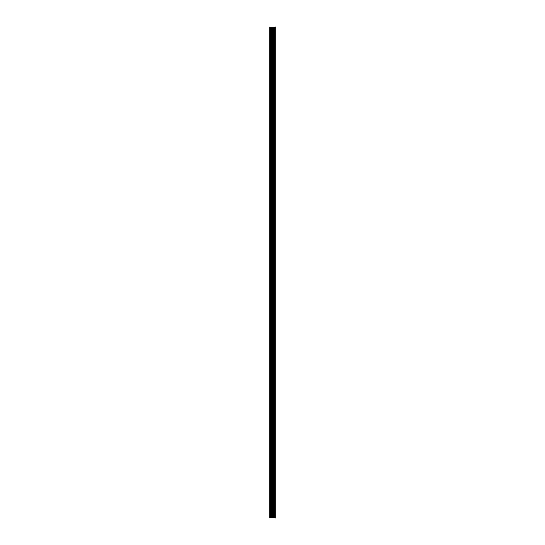 <?xml version="1.0" encoding="UTF-8"?>
<svg xmlns="http://www.w3.org/2000/svg" width="545" height="545" viewBox="0 0 545 545"><rect width="100%" height="100%" fill="white"/><g stroke="black" fill="none" stroke-linecap="round" stroke-linejoin="round"><path stroke-width="0.41" stroke-dasharray="2.73 2.04" d="M269.87 39.724L269.87 38.75L269.87 39.724M272.636 39.724L272.636 38.198L272.636 39.724M275.13 39.724L275.13 38.198L275.13 39.724M269.87 61.892L269.87 60.917L269.87 61.892M272.636 61.892L272.636 60.366L272.636 61.892M275.13 61.892L275.13 60.366L275.13 61.892M269.87 84.059L269.87 85.027L269.87 84.059M272.636 84.059L272.636 85.585L272.636 84.059M275.13 84.059L275.13 85.585L275.13 84.059M269.87 106.227L269.87 107.202L269.87 106.227M272.636 106.227L272.636 104.701L272.636 106.227M275.13 106.227L275.13 104.701L275.13 106.227M269.87 128.395L269.87 129.369L269.87 128.395M272.636 128.395L272.636 129.921L272.636 128.395M275.13 128.395L275.13 129.921L275.13 128.395M269.87 150.57L269.87 149.596L269.87 150.57M272.636 150.57L272.636 149.044L272.636 150.57M275.13 150.57L275.13 149.044L275.13 150.57M269.87 172.738L269.87 171.77L269.87 172.738M272.636 172.738L272.636 174.264L272.636 172.738M275.13 172.738L275.13 174.264L275.13 172.738M269.87 194.906L269.87 195.88L269.87 194.906M272.636 194.906L272.636 193.38L272.636 194.906M275.13 194.906L275.13 193.38L275.13 194.906M269.87 217.073L269.87 218.048L269.87 217.073M272.636 217.073L272.636 218.6L272.636 217.073M275.13 217.073L275.13 218.6L275.13 217.073M269.87 239.248L269.87 238.274L269.87 239.248M272.636 239.248L272.636 237.722L272.636 239.248M275.13 239.248L275.13 237.722L275.13 239.248M269.87 261.416L269.87 260.449L269.87 261.416M272.636 261.416L272.636 262.942L272.636 261.416M275.13 261.416L275.13 262.942L275.13 261.416M269.87 283.584L269.87 284.551L269.87 283.584M272.636 283.584L272.636 285.11L272.636 283.584M275.13 283.584L275.13 285.11L275.13 283.584M269.87 305.752L269.87 306.726L269.87 305.752M272.636 305.752L272.636 307.278L272.636 305.752M275.13 305.752L275.13 307.278L275.13 305.752M269.87 327.927L269.87 326.952L269.87 327.927M272.636 327.927L272.636 326.401L272.636 327.927M275.13 327.927L275.13 326.401L275.13 327.927M269.87 350.094L269.87 349.12L269.87 350.094M272.636 350.094L272.636 351.62L272.636 350.094M275.13 350.094L275.13 351.62L275.13 350.094M269.87 372.262L269.87 371.295L269.87 372.262M272.636 372.262L272.636 370.736L272.636 372.262M275.13 372.262L275.13 370.736L275.13 372.262M269.87 394.43L269.87 395.404L269.87 394.43M272.636 394.43L272.636 395.956L272.636 394.43M275.13 394.43L275.13 395.956L275.13 394.43M269.87 416.605L269.87 415.631L269.87 416.605M272.636 416.605L272.636 415.079L272.636 416.605M275.13 416.605L275.13 415.079L275.13 416.605M269.87 438.773L269.87 437.798L269.87 438.773M272.636 438.773L272.636 437.247L272.636 438.773M275.13 438.773L275.13 437.247L275.13 438.773M269.87 460.941L269.87 461.908L269.87 460.941M272.636 460.941L272.636 462.467L272.636 460.941M275.13 460.941L275.13 462.467L275.13 460.941M269.87 483.108L269.87 484.083L269.87 483.108M272.636 483.108L272.636 484.634L272.636 483.108M275.13 483.108L275.13 484.634L275.13 483.108M269.87 505.276L269.87 506.251L269.87 505.276M272.636 505.276L272.636 506.802L272.636 505.276M275.13 505.276L275.13 506.802L275.13 505.276M274.878 505.276L274.878 506.802L274.878 505.276M274.878 483.108L274.878 484.634L274.878 483.108M274.878 460.941L274.878 462.467L274.878 460.941M274.878 438.773L274.878 437.247L274.878 438.773M274.878 416.605L274.878 415.079L274.878 416.605M274.878 394.43L274.878 395.956L274.878 394.43M274.878 372.262L274.878 370.736L274.878 372.262M274.878 350.094L274.878 351.62L274.878 350.094M274.878 327.927L274.878 326.401L274.878 327.927M274.878 305.752L274.878 307.278L274.878 305.752M274.878 283.584L274.878 285.11L274.878 283.584M274.878 261.416L274.878 262.942L274.878 261.416M274.878 239.248L274.878 237.722L274.878 239.248M274.878 217.073L274.878 218.6L274.878 217.073M274.878 194.906L274.878 193.38L274.878 194.906M274.878 172.738L274.878 174.264L274.878 172.738M274.878 150.57L274.878 149.044L274.878 150.57M274.878 128.395L274.878 129.921L274.878 128.395M274.878 106.227L274.878 104.701L274.878 106.227M274.878 84.059L274.878 85.585L274.878 84.059M274.878 61.892L274.878 60.366L274.878 61.892M274.878 39.724L274.878 38.198L274.878 39.724M272.943 517.75L271.982 517.75L272.943 517.75M271.982 517.75L272.902 517.75L271.982 517.75M270.061 517.75L269.87 27.25L270.061 517.75M274.966 517.75L269.87 517.75L269.87 27.25L275.13 27.25L275.13 517.75L274.966 27.25M271.982 27.25L273.011 27.25L271.982 27.25M269.87 517.75L269.87 27.25L269.87 517.75M270.088 517.75L270.088 27.25M272.527 517.75L272.527 27.25M273.038 517.75L273.038 27.25M270.531 517.75L270.531 27.25M270.824 517.75L270.824 27.25M271.553 517.75L271.553 27.25M271.846 517.75L271.846 27.25M272.82 517.75L272.82 27.25M273.072 517.75L273.072 27.25M273.617 517.75L273.617 27.25M273.692 517.75L273.692 27.25M274.353 517.75L274.353 27.25M274.428 517.75L274.428 27.25M275.007 517.75L275.007 27.25M269.87 40.691L272.636 40.691L269.87 40.691M269.87 62.859L272.636 62.859L269.87 62.859M269.87 85.027L272.636 85.027L269.87 85.027M269.87 107.202L272.636 107.202L269.87 107.202M269.87 129.369L272.636 129.369L269.87 129.369M269.87 151.537L272.636 151.537L269.87 151.537M269.87 173.705L272.636 173.705L269.87 173.705M269.87 195.88L272.636 195.88L269.87 195.88M269.87 218.048L272.636 218.048L269.87 218.048M269.87 240.216L272.636 240.216L269.87 240.216M269.87 262.383L272.636 262.383L269.87 262.383M269.87 284.551L272.636 284.551L269.87 284.551M269.87 306.726L272.636 306.726L269.87 306.726M269.87 328.894L272.636 328.894L269.87 328.894M269.87 351.062L272.636 351.062L269.87 351.062M269.87 373.23L272.636 373.23L269.87 373.23M269.87 395.404L272.636 395.404L269.87 395.404M269.87 417.572L272.636 417.572L269.87 417.572M269.87 439.74L272.636 439.74L269.87 439.74M269.87 461.908L272.636 461.908L269.87 461.908M269.87 484.083L272.636 484.083L269.87 484.083M269.87 506.251L272.636 506.251L269.87 506.251M272.636 506.802L274.878 506.802L272.636 506.802M272.636 484.634L274.878 484.634L272.636 484.634M272.636 462.467L274.878 462.467L272.636 462.467M272.636 440.299L274.878 440.299L272.636 440.299M272.636 418.124L274.878 418.124L272.636 418.124M272.636 395.956L274.878 395.956L272.636 395.956M272.636 373.788L274.878 373.788L272.636 373.788M272.636 351.62L274.878 351.62L272.636 351.62M272.636 329.446L274.878 329.446L272.636 329.446M272.636 307.278L274.878 307.278L272.636 307.278M272.636 285.11L274.878 285.11L272.636 285.11M272.636 262.942L274.878 262.942L272.636 262.942M272.636 240.767L274.878 240.767L272.636 240.767M272.636 218.6L274.878 218.6L272.636 218.6M272.636 196.432L274.878 196.432L272.636 196.432M272.636 174.264L274.878 174.264L272.636 174.264M272.636 152.089L274.878 152.089L272.636 152.089M272.636 129.921L274.878 129.921L272.636 129.921M272.636 107.753L274.878 107.753L272.636 107.753M272.636 85.585L274.878 85.585L272.636 85.585M272.636 63.411L274.878 63.411L272.636 63.411M272.636 41.243L274.878 41.243L272.636 41.243M272.636 38.198L274.878 38.198L272.636 38.198M272.636 60.366L274.878 60.366L272.636 60.366M272.636 82.533L274.878 82.533L272.636 82.533M272.636 104.701L274.878 104.701L272.636 104.701M272.636 126.876L274.878 126.876L272.636 126.876M272.636 149.044L274.878 149.044L272.636 149.044M272.636 171.212L274.878 171.212L272.636 171.212M272.636 193.38L274.878 193.38L272.636 193.38M272.636 215.554L274.878 215.554L272.636 215.554M272.636 237.722L274.878 237.722L272.636 237.722M272.636 259.89L274.878 259.89L272.636 259.89M272.636 282.058L274.878 282.058L272.636 282.058M272.636 304.233L274.878 304.233L272.636 304.233M272.636 326.401L274.878 326.401L272.636 326.401M272.636 348.568L274.878 348.568L272.636 348.568M272.636 370.736L274.878 370.736L272.636 370.736M272.636 392.911L274.878 392.911L272.636 392.911M272.636 415.079L274.878 415.079L272.636 415.079M272.636 437.247L274.878 437.247L272.636 437.247M272.636 459.415L274.878 459.415L272.636 459.415M272.636 481.589L274.878 481.589L272.636 481.589M272.636 503.757L274.878 503.757L272.636 503.757M269.87 504.309L272.636 504.309L269.87 504.309M269.87 482.141L272.636 482.141L269.87 482.141M269.87 459.973L272.636 459.973L269.87 459.973M269.87 437.798L272.636 437.798L269.87 437.798M269.87 415.631L272.636 415.631L269.87 415.631M269.87 393.463L272.636 393.463L269.87 393.463M269.87 371.295L272.636 371.295L269.87 371.295M269.87 349.12L272.636 349.12L269.87 349.12M269.87 326.952L272.636 326.952L269.87 326.952M269.87 304.784L272.636 304.784L269.87 304.784M269.87 282.617L272.636 282.617L269.87 282.617M269.87 260.449L272.636 260.449L269.87 260.449M269.87 238.274L272.636 238.274L269.87 238.274M269.87 216.106L272.636 216.106L269.87 216.106M269.87 193.938L272.636 193.938L269.87 193.938M269.87 171.77L272.636 171.77L269.87 171.77M269.87 149.596L272.636 149.596L269.87 149.596M269.87 127.428L272.636 127.428L269.87 127.428M269.87 105.26L272.636 105.26L269.87 105.26M269.87 83.092L272.636 83.092L269.87 83.092M269.87 60.917L272.636 60.917L269.87 60.917M269.87 38.75L272.636 38.75L269.87 38.75"/><path stroke-width="0.82" d="M271.553 517.75L275.13 517.75L275.13 27.25L269.87 27.25L269.87 517.75L271.553 517.75L271.553 27.25M274.966 517.75L274.966 27.25M273.038 517.75L273.038 27.25M272.527 517.75L272.527 27.25M270.088 517.75L270.088 27.25M275.007 517.75L275.007 27.25M274.428 517.75L274.428 27.25M274.353 517.75L274.353 27.25M273.692 517.75L273.692 27.25M273.617 517.75L273.617 27.25M273.072 517.75L273.072 27.25M272.82 517.75L272.82 27.25M271.846 517.75L271.846 27.25M270.824 517.75L270.824 27.25M270.531 517.75L270.531 27.25"/></g></svg>
